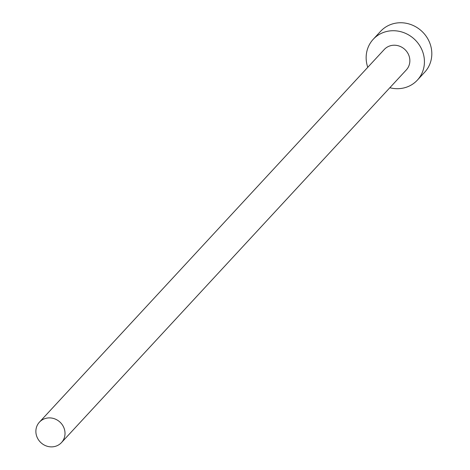 <?xml version="1.0" encoding="UTF-8"?>
<svg xmlns="http://www.w3.org/2000/svg" width="470" height="470" viewBox="0 0 470 470"><rect width="100%" height="100%" fill="white"/><g stroke="black" fill="none" stroke-linecap="round" stroke-linejoin="round"><path stroke-width="0.7" d="M54.731 446.5A15.034 14.018 -137.2 0 0 61.476 442.593A15.034 14.018 -137.2 0 0 62.645 425.321A15.034 14.018 -137.2 0 0 46.154 418.271A15.034 14.018 -137.2 0 0 39.41 422.178A15.034 14.018 -137.2 0 0 38.246 439.45A15.034 14.018 -137.2 0 0 54.731 446.5M61.476 442.593L406.321 69.918A15.034 14.018 -137.2 0 0 407.49 52.646A15.034 14.018 -137.2 0 0 390.999 45.596A15.034 14.018 -137.2 0 0 384.254 49.503L39.41 422.178M389.836 87.737A30.068 28.03 -137.2 0 0 403.865 87.943A30.068 28.03 -137.2 0 0 417.354 80.129A30.068 28.03 -137.2 0 0 419.687 45.584A30.068 28.03 -137.2 0 0 386.71 31.478A30.068 28.03 -137.2 0 0 373.221 39.292A30.068 28.03 -137.2 0 0 367.769 67.322M417.354 80.129L424.739 72.151A30.068 28.03 -137.2 0 0 427.071 37.606A30.068 28.03 -137.2 0 0 394.095 23.5A30.068 28.03 -137.2 0 0 380.606 31.314L373.221 39.292"/></g></svg>
